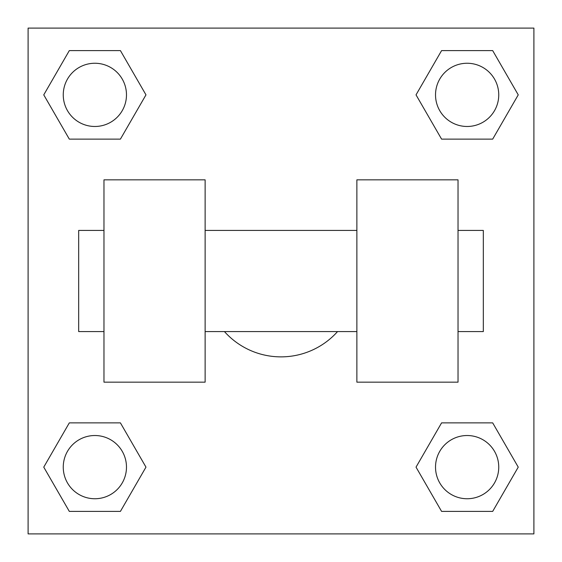 <?xml version="1.0" encoding="UTF-8"?>
<svg xmlns="http://www.w3.org/2000/svg" width="562" height="562" viewBox="0 0 562 562"><rect width="100%" height="100%" fill="white"/><g stroke="black" fill="none" stroke-linecap="round" stroke-linejoin="round"><path stroke-width="0.84" d="M224.449 331.58A75.87 75.87 0 0 0 337.551 331.58M145.972 94.866L120.416 139.123L69.316 139.123L43.759 94.866L69.316 50.608L120.416 50.608L145.972 94.866L120.416 139.123L110.847 139.123M110.847 422.877L120.416 422.877L145.972 467.134L120.416 511.392L69.316 511.392L43.759 467.134L69.316 422.877L120.416 422.877M451.153 139.123L441.584 139.123L416.028 94.866L441.584 50.608L492.684 50.608L518.241 94.866L492.684 139.123L441.584 139.123M416.028 467.134L441.584 422.877L492.684 422.877L518.241 467.134L492.684 511.392L441.584 511.392L416.028 467.134L441.584 422.877L451.153 422.877M441.584 422.877L492.684 422.877L441.584 422.877M492.684 511.392L441.584 511.392L492.684 511.392L518.241 467.134M498.747 467.134A31.613 31.613 0 0 0 451.328 439.758A31.613 31.613 0 0 0 451.328 494.511A31.613 31.613 0 0 0 498.747 467.134M120.416 511.392L69.316 511.392L120.416 511.392L145.972 467.134M126.478 467.134A31.613 31.613 0 0 0 79.059 439.758A31.613 31.613 0 0 0 79.059 494.511A31.613 31.613 0 0 0 126.478 467.134M441.584 50.608L492.684 50.608L441.584 50.608L416.028 94.866M498.747 94.866A31.613 31.613 0 0 0 451.328 67.489A31.613 31.613 0 0 0 451.328 122.242A31.613 31.613 0 0 0 498.747 94.866M69.316 50.608L120.416 50.608L69.316 50.608L43.759 94.866M120.416 139.123L69.316 139.123L120.416 139.123M126.478 94.866A31.613 31.613 0 0 0 79.059 67.489A31.613 31.613 0 0 0 79.059 122.242A31.613 31.613 0 0 0 126.478 94.866M533.9 28.1L533.9 533.9L28.1 533.9L28.1 28.1L533.9 28.1M43.759 467.134L69.316 422.877M518.241 94.866L492.684 139.123M356.87 179.84L356.87 382.16L458.03 382.16L458.03 179.84L356.87 179.84M205.13 382.16L205.13 179.84L103.97 179.84L103.97 382.16L205.13 382.16M458.03 331.58L483.32 331.58L483.32 230.42L458.03 230.42M103.97 230.42L78.68 230.42L78.68 331.58L103.97 331.58M356.87 230.42L205.13 230.42M356.87 331.58L205.13 331.58"/></g></svg>
